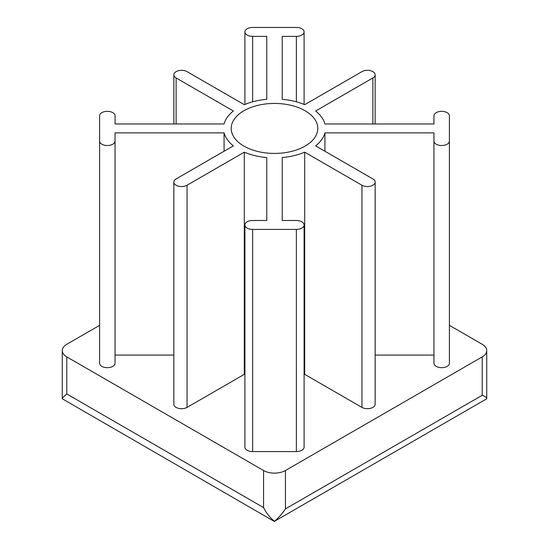 <?xml version="1.0" encoding="UTF-8"?>
<svg xmlns="http://www.w3.org/2000/svg" width="549" height="549" viewBox="0 0 549 549"><rect width="100%" height="100%" fill="white"/><g stroke="black" fill="none" stroke-linecap="round" stroke-linejoin="round"><path stroke-width="0.82" d="M285.432 470.514L285.432 508.902C282.213 513.692 278.569 517.824 274.514 521.296C270.012 517.707 266.368 513.137 263.568 507.592L66.8 393.983C63.938 396.268 62.428 397.86 62.27 398.759L62.27 350.598A15.461 8.928 0 0 0 66.8 356.905L263.568 470.514A15.461 8.928 0 0 0 285.432 470.514L482.2 356.905A15.461 8.928 0 0 0 486.73 350.598A15.461 8.928 0 0 0 482.2 344.285L449.405 325.351M274.514 521.296L486.73 398.787L486.73 350.598M285.432 508.902L482.2 395.301C485.282 396.474 486.791 397.641 486.73 398.787M99.595 325.351L66.8 344.285A15.461 8.928 0 0 0 62.27 350.598M282.227 36.378L282.227 99.314L282.227 36.378L296.364 36.378A7.727 4.461 0 0 0 304.091 31.911A7.727 4.461 0 0 0 296.364 27.45L252.636 27.45A7.727 4.461 0 0 0 244.909 31.911A7.727 4.461 0 0 0 252.636 36.378L266.773 36.378L266.773 99.314A51.016 29.454 0 0 0 244.305 104.687L187.044 71.631A7.727 4.461 0 0 0 178.624 70.663A7.727 4.461 0 0 0 173.848 74.788A7.727 4.461 0 0 0 176.112 77.944L233.373 111.001A51.016 29.454 0 0 0 224.074 123.971L115.05 123.971L115.05 115.812A7.727 4.461 0 0 0 107.323 111.344A7.727 4.461 0 0 0 99.595 115.812L99.595 363.218A7.727 4.461 0 0 0 107.323 367.679A7.727 4.461 0 0 0 115.05 363.218L115.05 132.892L224.074 132.892L224.074 151.236M266.773 36.378L266.773 99.314M99.595 337.971L99.595 363.218M99.595 141.052A7.727 4.461 0 0 0 107.323 145.519A7.727 4.461 0 0 0 115.05 141.052M115.05 355.059L173.848 355.059M224.074 132.892A51.016 29.454 0 0 0 233.373 145.862L176.112 178.926A7.727 4.461 0 0 0 173.848 182.076A7.727 4.461 0 0 0 178.624 186.2A7.727 4.461 0 0 0 187.044 185.233L244.305 152.176L244.305 374.336A51.016 29.454 0 0 0 244.909 374.59M173.848 182.076L173.848 404.242A7.727 4.461 0 0 0 178.624 408.367A7.727 4.461 0 0 0 187.044 407.399L244.305 374.336M244.305 152.176A51.016 29.454 0 0 0 266.773 157.549L266.773 220.485L252.636 220.485A7.727 4.461 0 0 0 244.909 224.953A7.727 4.461 0 0 0 252.636 229.413L296.364 229.413A7.727 4.461 0 0 0 304.091 224.953A7.727 4.461 0 0 0 296.364 220.485L282.227 220.485L282.227 157.549L282.227 220.485M266.773 157.549L266.773 220.485M244.909 224.953L244.909 447.112A7.727 4.461 0 0 0 252.636 451.58L296.364 451.58A7.727 4.461 0 0 0 304.091 447.112L304.091 224.953M304.091 374.59A51.016 29.454 0 0 0 304.695 374.336L361.956 407.399A7.727 4.461 0 0 0 370.376 408.367A7.727 4.461 0 0 0 375.152 404.242L375.152 182.076A7.727 4.461 0 0 0 372.888 178.926L315.627 145.862A51.016 29.454 0 0 0 324.926 132.892L324.926 151.236M282.227 157.549A51.016 29.454 0 0 0 304.695 152.176L304.695 374.336M304.695 152.176L361.956 185.233A7.727 4.461 0 0 0 370.376 186.2A7.727 4.461 0 0 0 375.152 182.076M375.152 355.059L433.95 355.059L433.95 363.218A7.727 4.461 0 0 0 441.677 367.679A7.727 4.461 0 0 0 449.405 363.218L449.405 337.971M324.926 132.892L433.95 132.892L433.95 363.218M433.95 141.052A7.727 4.461 0 0 0 441.677 145.519A7.727 4.461 0 0 0 449.405 141.052L449.405 363.218M449.405 141.052L449.405 115.812A7.727 4.461 0 0 0 441.677 111.344A7.727 4.461 0 0 0 433.95 115.812L433.95 123.971L324.926 123.971A51.016 29.454 0 0 0 315.627 111.001L372.888 77.944A7.727 4.461 0 0 0 375.152 74.788A7.727 4.461 0 0 0 370.376 70.663A7.727 4.461 0 0 0 361.956 71.631L304.695 104.687A51.016 29.454 0 0 0 282.227 99.314M243.893 146.103A43.289 24.993 0 0 0 291.066 151.524A43.289 24.993 0 0 0 317.789 128.432A43.289 24.993 0 0 0 274.5 103.438A43.289 24.993 0 0 0 231.211 128.432A43.289 24.993 0 0 0 243.893 146.103M274.5 521.55L62.27 398.759M263.568 470.514L263.568 507.592M66.8 356.905L66.8 393.983M296.364 36.378L296.364 101.819M252.636 36.378L252.636 101.819M176.112 77.944L176.112 123.971M187.044 185.233L187.044 407.399M252.636 229.413L252.636 451.58M296.364 229.413L296.364 451.58M361.956 185.233L361.956 407.399M372.888 77.944L372.888 123.971M482.2 356.905L482.2 395.301M304.091 104.44L304.091 31.911M244.909 104.44L244.909 31.911M173.848 123.971L173.848 74.788M375.152 123.971L375.152 74.788"/></g></svg>
